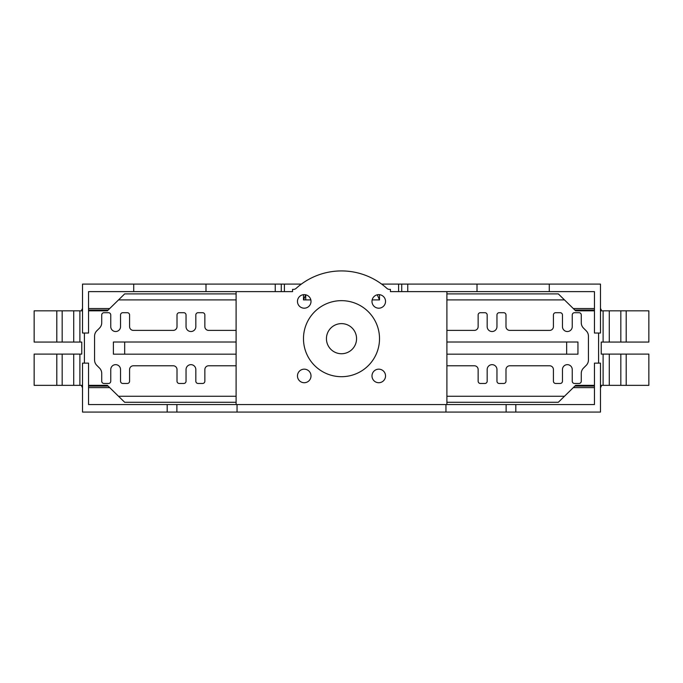 <?xml version="1.0" encoding="UTF-8"?>
<svg xmlns="http://www.w3.org/2000/svg" width="683" height="683" viewBox="0 0 683 683"><rect width="100%" height="100%" fill="white"/><g stroke="black" fill="none" stroke-linecap="round" stroke-linejoin="round"><path stroke-width="1.02" d="M304.234 294.638A6.779 6.779 0 0 0 297.464 301.416A6.779 6.779 0 0 0 304.234 308.187A6.779 6.779 0 0 0 311.013 301.416A6.779 6.779 0 0 0 304.234 294.638M304.234 369.161A6.779 6.779 0 0 0 297.464 375.94A6.779 6.779 0 0 0 304.234 382.719A6.779 6.779 0 0 0 311.013 375.94A6.779 6.779 0 0 0 304.234 369.161M378.766 369.161A6.779 6.779 0 0 0 371.987 375.94A6.779 6.779 0 0 0 378.766 382.719A6.779 6.779 0 0 0 385.536 375.94A6.779 6.779 0 0 0 378.766 369.161M378.766 294.638A6.779 6.779 0 0 0 371.987 301.416A6.779 6.779 0 0 0 378.766 308.187A6.779 6.779 0 0 0 385.536 301.416A6.779 6.779 0 0 0 378.766 294.638M341.5 353.734A15.06 15.06 0 0 0 356.56 338.674A15.06 15.06 0 0 0 341.5 323.622A15.06 15.06 0 0 0 326.44 338.674A15.06 15.06 0 0 0 341.5 353.734M341.5 300.657A38.017 38.017 0 0 0 303.483 338.674A38.017 38.017 0 0 0 341.5 376.692A38.017 38.017 0 0 0 379.517 338.674A38.017 38.017 0 0 0 341.5 300.657M236.105 330.393L208.622 330.393A3.765 3.765 0 0 1 204.857 326.628L204.857 314.965A2.262 2.262 0 0 0 202.603 312.703L198.087 312.703A2.262 2.262 0 0 0 195.825 314.965L195.825 326.628A4.892 4.892 0 0 1 190.933 331.528A4.892 4.892 0 0 1 186.041 326.628L186.041 314.965A2.262 2.262 0 0 0 183.778 312.703L179.262 312.703A2.262 2.262 0 0 0 177.008 314.965L177.008 326.628A3.765 3.765 0 0 1 173.243 330.393L133.339 330.393A3.765 3.765 0 0 1 129.582 326.628L129.582 314.965A2.262 2.262 0 0 0 127.32 312.703L122.803 312.703A2.262 2.262 0 0 0 120.541 314.965L120.541 326.628A4.892 4.892 0 0 1 115.649 331.528A4.892 4.892 0 0 1 110.757 326.628L110.757 314.965A2.262 2.262 0 0 0 108.503 312.703L103.978 312.703A2.262 2.262 0 0 0 101.724 314.965L101.724 322.76A7.53 7.53 0 0 1 99.522 328.088L96.781 330.828A7.53 7.53 0 0 0 94.57 336.147L94.57 360.026A7.53 7.53 0 0 0 96.781 365.345L99.522 368.094A7.53 7.53 0 0 1 101.724 373.413L101.724 381.208A2.262 2.262 0 0 0 103.978 383.47L108.503 383.47A2.262 2.262 0 0 0 110.757 381.208L110.757 369.546A4.892 4.892 0 0 1 115.649 364.654A4.892 4.892 0 0 1 120.541 369.546L120.541 381.208A2.262 2.262 0 0 0 122.803 383.47L127.32 383.47A2.262 2.262 0 0 0 129.582 381.208L129.582 369.546A3.765 3.765 0 0 1 133.339 365.781L173.243 365.781A3.765 3.765 0 0 1 177.008 369.546L177.008 381.208A2.262 2.262 0 0 0 179.262 383.47L183.778 383.47A2.262 2.262 0 0 0 186.041 381.208L186.041 369.546A4.892 4.892 0 0 1 190.933 364.654A4.892 4.892 0 0 1 195.825 369.546L195.825 381.208A2.262 2.262 0 0 0 198.087 383.47L202.603 383.47A2.262 2.262 0 0 0 204.857 381.208L204.857 369.546A3.765 3.765 0 0 1 208.622 365.781L236.105 365.781M446.895 365.781L474.378 365.781A3.765 3.765 0 0 1 478.143 369.546L478.143 381.208A2.262 2.262 0 0 0 480.397 383.47L484.913 383.47A2.262 2.262 0 0 0 487.175 381.208L487.175 369.546A4.892 4.892 0 0 1 492.067 364.654A4.892 4.892 0 0 1 496.959 369.546L496.959 381.208A2.262 2.262 0 0 0 499.222 383.47L503.738 383.47A2.262 2.262 0 0 0 505.992 381.208L505.992 369.546A3.765 3.765 0 0 1 509.757 365.781L549.661 365.781A3.765 3.765 0 0 1 553.418 369.546L553.418 381.216A2.262 2.262 0 0 0 555.68 383.47L560.197 383.47A2.262 2.262 0 0 0 562.459 381.216L562.459 369.546A4.892 4.892 0 0 1 567.351 364.654A4.892 4.892 0 0 1 572.243 369.546L572.243 381.216A2.262 2.262 0 0 0 574.497 383.47L579.022 383.47A2.262 2.262 0 0 0 581.276 381.216L581.276 373.413A7.53 7.53 0 0 1 583.478 368.094L586.219 365.354A7.53 7.53 0 0 0 588.43 360.026L588.43 336.156A7.53 7.53 0 0 0 586.219 330.828L583.478 328.088A7.53 7.53 0 0 1 581.276 322.76L581.276 314.965A2.262 2.262 0 0 0 579.022 312.703L574.497 312.703A2.262 2.262 0 0 0 572.243 314.965L572.243 326.636A4.892 4.892 0 0 1 567.351 331.528A4.892 4.892 0 0 1 562.459 326.636L562.459 314.965A2.262 2.262 0 0 0 560.197 312.703L555.68 312.703A2.262 2.262 0 0 0 553.418 314.965L553.418 326.636A3.765 3.765 0 0 1 549.661 330.401L509.757 330.393A3.765 3.765 0 0 1 505.992 326.628L505.992 314.965A2.262 2.262 0 0 0 503.738 312.703L499.222 312.703A2.262 2.262 0 0 0 496.959 314.965L496.959 326.628A4.892 4.892 0 0 1 492.067 331.528A4.892 4.892 0 0 1 487.175 326.628L487.175 314.965A2.262 2.262 0 0 0 484.913 312.703L480.397 312.703A2.262 2.262 0 0 0 478.143 314.965L478.143 326.628A3.765 3.765 0 0 1 474.378 330.393L446.895 330.393M81.772 385.349L81.772 386.108A1.503 1.503 0 0 0 82.523 387.406M594.449 387.611L573.319 387.611M109.681 387.611L88.551 387.611M600.477 386.108L601.228 386.108A1.503 1.503 0 0 1 600.477 387.406M601.228 386.108L601.228 385.349M626.2 354.11L626.2 385.349L648.85 385.349L648.85 354.11L620.83 354.11L620.83 385.349L600.477 385.349M620.83 354.11L601.228 354.11L601.228 342.063L603.106 342.063L603.106 310.825L600.477 310.825M81.772 342.063L81.772 354.11L81.772 342.063L62.17 342.063L62.17 310.825L34.15 310.825L34.15 342.063L34.15 310.825M601.228 310.825L601.228 310.073A1.503 1.503 0 0 0 600.477 308.767M88.551 308.562L109.681 308.562M573.319 308.562L594.449 308.562M82.523 310.073L81.772 310.073A1.503 1.503 0 0 1 82.523 308.767M81.772 310.073L81.772 310.825M446.895 404.549L446.895 291.624L390.437 291.624L390.437 289.37L389.438 289.37A3.765 3.765 0 0 1 386.911 288.397A67.754 67.754 0 0 0 296.089 288.397A3.765 3.765 0 0 1 293.562 289.37L292.563 289.37L292.563 291.624L236.105 291.624L236.105 404.549L594.449 404.549L594.449 363.143L600.477 363.143L600.477 412.08L515.819 412.08L515.819 404.549M167.181 412.08L167.181 404.549L88.551 404.549L88.551 363.143L82.523 363.143L82.523 412.08L237.044 412.08L237.044 404.549M167.181 404.549L236.105 404.549M236.105 342.012L113.395 342.012L113.395 354.17L124.682 354.17L124.682 342.012M566.659 342.012L566.659 354.17L577.946 354.17L577.946 342.012L446.895 342.012M133.723 291.624L133.723 284.094L82.523 284.094L82.523 333.031L88.551 333.031L88.551 291.624L236.105 291.624M549.277 291.624L594.449 291.624L594.449 333.031L600.477 333.031L600.477 284.094L549.277 284.094L549.277 291.624L446.895 291.624M401.724 291.624L401.724 284.094L398.599 284.094L398.599 291.624L390.437 291.624M292.563 291.624L284.401 291.624L284.401 284.094L281.276 284.094L281.276 291.624M445.956 404.549L445.956 412.08L515.819 412.08M445.956 412.08L237.044 412.08M446.895 396.268L564.474 396.268L575.632 385.349L569.477 391.376M113.523 391.376L107.368 385.349L88.551 385.349M564.474 396.268L558.318 402.287L446.895 402.287M594.449 385.349L575.632 385.349M594.449 310.825L575.632 310.825L564.474 299.905L446.895 299.905M236.105 293.886L124.682 293.886L107.368 310.825L88.551 310.825M236.105 402.287L124.682 402.287L107.368 385.349M82.523 385.349L34.15 385.349L34.15 354.11L34.15 385.349M626.2 385.349L620.83 385.349M62.17 342.063L34.15 342.063M626.2 342.063L626.2 310.825L648.85 310.825L648.85 342.063L603.106 342.063M626.2 310.825L603.106 310.825M82.523 310.825L62.17 310.825M305.736 299.905L305.736 294.808L303.483 299.905L310.842 299.905M603.106 354.11L603.106 385.349M601.228 354.11L601.228 342.063M79.894 342.063L79.894 310.825M81.772 354.11L79.894 354.11L79.894 385.349M377.264 294.808L379.517 299.905L372.158 299.905M446.895 293.886L558.318 293.886L564.474 299.905M107.368 310.825L113.523 304.797M569.477 304.797L575.632 310.825M79.894 354.11L34.15 354.11M401.724 284.094L477.007 284.094L477.007 291.624M477.007 284.094L549.277 284.094M133.723 284.094L205.993 284.094L205.993 291.624M205.993 284.094L281.276 284.094M398.599 284.094L381.643 284.094M301.357 284.094L284.401 284.094M566.659 354.17L446.895 354.17M236.105 354.17L124.682 354.17M81.772 386.108L82.523 386.108M88.551 386.108L108.136 386.108M574.864 386.108L594.449 386.108M601.228 310.073L600.477 310.073M594.449 310.073L574.864 310.073M108.136 310.073L88.551 310.073M506.12 412.08L506.12 404.549M176.88 412.08L176.88 404.549M598.59 363.143L598.59 333.031M379.517 294.68L379.517 299.905M303.483 294.68L303.483 299.905M236.105 299.905L118.526 299.905M84.41 363.143L84.41 333.031M118.526 396.268L236.105 396.268M609.287 342.063L609.287 310.825L609.287 342.063M73.713 342.063L73.713 310.825M56.8 342.063L56.8 310.825M56.8 354.11L56.8 385.349M73.713 354.11L73.713 385.349M609.287 354.11L609.287 385.349M407.751 284.094L407.751 291.624M275.249 284.094L275.249 291.624M620.83 342.063L620.83 310.825M62.17 354.11L62.17 385.349"/></g></svg>
